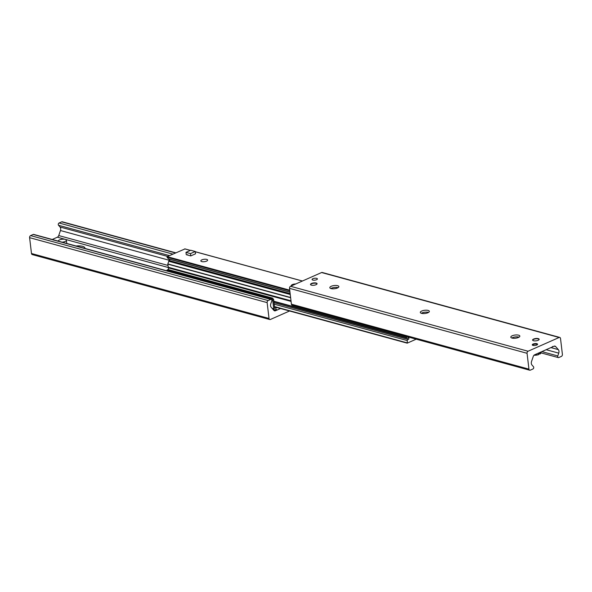 <?xml version="1.0" encoding="UTF-8"?>
<svg xmlns="http://www.w3.org/2000/svg" width="592" height="592" viewBox="0 0 592 592"><rect width="100%" height="100%" fill="white"/><g stroke="black" fill="none" stroke-linecap="round" stroke-linejoin="round"><path stroke-width="0.89" d="M76.028 245.983A9.102 3.212 173.2 0 1 82.517 246.316A9.102 3.212 173.2 0 1 84.982 248.425M289.562 310.992L270.411 319.465A1.658 1.169 -74.7 0 1 269.789 319.525A1.658 1.169 -74.7 0 1 269.027 318.459L267.14 302.616A1.658 1.169 -74.7 0 1 268.154 300.551L270.744 299.404A1.325 0.932 -74.7 0 1 271.24 299.352A1.325 0.932 -74.7 0 1 271.758 300.995L270.796 303.807A3.308 2.338 105.3 0 0 271.217 307.329L273.904 310.408A2.486 1.754 105.3 0 0 274.562 310.83A2.486 1.754 105.3 0 0 275.487 310.741L280.519 308.513M271.24 299.352L33.7 234.41A1.325 0.932 105.3 0 0 33.204 234.454L30.614 235.601A1.658 1.169 105.3 0 0 29.6 237.666L31.487 253.509A1.658 1.169 105.3 0 0 32.249 254.575L269.789 319.525M175.794 252.828L62.293 221.793A1.658 1.169 105.3 0 0 61.679 221.852L59.082 222.999A1.325 0.932 105.3 0 0 58.312 224.035A1.325 0.932 105.3 0 0 58.534 225.278L60.036 227.002A3.308 2.338 -74.7 0 1 60.458 230.532L58.734 235.557A2.486 1.754 -74.7 0 1 57.387 237.192L52.229 239.471M316.172 283.028A3.308 1.169 173.2 0 1 317.075 283.694A3.308 1.169 173.2 0 1 313.923 285.248A3.308 1.169 173.2 0 1 310.497 284.478A3.308 1.169 173.2 0 1 312.502 283.139A3.308 1.169 173.2 0 1 316.172 283.028M538.261 338.617A3.308 1.169 173.2 0 1 539.164 339.283A3.308 1.169 173.2 0 1 536.012 340.837A3.308 1.169 173.2 0 1 532.585 340.067A3.308 1.169 173.2 0 1 534.591 338.728A3.308 1.169 173.2 0 1 538.261 338.617M536.863 343.693A2.686 0.947 173.2 0 1 537.588 344.233A2.686 0.947 173.2 0 1 535.035 345.491A2.686 0.947 173.2 0 1 532.26 344.87A2.686 0.947 173.2 0 1 533.888 343.782A2.686 0.947 173.2 0 1 536.863 343.693M316.668 278.358A2.686 0.947 173.2 0 1 317.401 278.899A2.686 0.947 173.2 0 1 314.848 280.157A2.686 0.947 173.2 0 1 312.065 279.528A2.686 0.947 173.2 0 1 313.693 278.44A2.686 0.947 173.2 0 1 316.668 278.358M511.828 338.017A4.551 1.606 173.2 0 1 519.043 337.159M512.036 338.076A4.551 1.606 173.2 0 1 510.8 337.166A4.551 1.606 173.2 0 1 515.129 335.028A4.551 1.606 173.2 0 1 519.843 336.086A4.551 1.606 173.2 0 1 517.082 337.928A4.551 1.606 173.2 0 1 512.036 338.076M421.334 313.272A4.551 1.606 173.2 0 1 428.556 312.413M421.541 313.338A4.551 1.606 173.2 0 1 420.305 312.421A4.551 1.606 173.2 0 1 424.642 310.289A4.551 1.606 173.2 0 1 429.348 311.34A4.551 1.606 173.2 0 1 426.588 313.19A4.551 1.606 173.2 0 1 421.541 313.338M330.839 288.533A4.551 1.606 173.2 0 1 338.062 287.668M331.054 288.593A4.551 1.606 173.2 0 1 329.818 287.682A4.551 1.606 173.2 0 1 334.147 285.544A4.551 1.606 173.2 0 1 338.861 286.602A4.551 1.606 173.2 0 1 336.101 288.445A4.551 1.606 173.2 0 1 331.054 288.593M559.129 337.484A1.658 1.169 -74.7 0 1 559.751 337.425A1.658 1.169 -74.7 0 1 560.513 338.491L562.4 354.334A1.658 1.169 -74.7 0 1 561.386 356.399L558.796 357.546A1.325 0.932 -74.7 0 1 558.3 357.59A1.325 0.932 -74.7 0 1 557.782 355.955L558.744 353.143A3.308 2.338 105.3 0 0 558.323 349.613L555.636 346.542A2.486 1.754 105.3 0 0 554.985 346.12A2.486 1.754 105.3 0 0 554.053 346.209L534.613 354.808A2.486 1.754 105.3 0 0 533.266 356.443L531.542 361.468A3.308 2.338 105.3 0 0 531.964 364.998L533.466 366.722A1.325 0.932 -74.7 0 1 533.688 367.965A1.325 0.932 -74.7 0 1 532.918 369.001L530.321 370.148A1.658 1.169 -74.7 0 1 529.707 370.207A1.658 1.169 -74.7 0 1 528.945 369.142L527.058 353.298A1.658 1.169 -74.7 0 1 528.064 351.234L559.129 337.484L321.589 272.535L290.524 286.284A1.658 1.169 105.3 0 0 289.518 288.348L291.405 304.192A1.658 1.169 105.3 0 0 292.159 305.257L529.707 370.207M559.751 337.425L322.211 272.475A1.658 1.169 105.3 0 0 321.589 272.535M416.206 339.172L407.274 343.131L407.289 340.57A1.162 0.821 -74.7 0 1 408.228 339.431A0.829 0.585 105.3 0 0 408.524 337.825A0.829 0.585 105.3 0 0 408.058 337.958A1.162 0.821 -74.7 0 1 407.274 338.091L406.46 337.662L406.223 336.448M168.394 267.443L168.461 269.634M188.515 255.3A3.308 1.169 173.2 0 1 187.612 254.634M206.697 259.4A3.419 1.206 173.2 0 1 207.622 260.088A3.419 1.206 173.2 0 1 204.366 261.694A3.419 1.206 173.2 0 1 200.829 260.894A3.419 1.206 173.2 0 1 202.901 259.511A3.419 1.206 173.2 0 1 206.697 259.4M291.427 285.884A3.419 1.206 173.2 0 1 291.316 285.64A3.419 1.206 173.2 0 1 295.756 283.968M184.956 248.936L167.166 256.647L167.025 257.217L168.446 258.845A1.162 0.821 105.3 0 0 168.757 259.044L289.969 292.189M169.63 259.281A0.829 0.585 -74.7 0 1 169.275 260.569A1.162 0.821 105.3 0 0 168.735 261.279L167.802 264.136L168.32 267.421L291.012 300.928M276.257 307.352L276.212 307.995L274.681 308.351L273.637 299.582L272.586 298.102L271.624 298.523L272.683 300.003L273.637 299.582M276.212 307.995L276.264 307.352M166.515 270.722L168.061 269.523L272.586 298.102M167.107 269.952L271.624 298.523M272.683 300.003L273.726 308.772A1.658 1.169 105.3 0 0 274.481 309.838A1.658 1.169 105.3 0 0 275.102 309.779L276.36 309.224M58.171 241.099A4.137 1.458 173.2 0 1 60.791 239.479A4.137 1.458 173.2 0 1 65.275 239.368A4.137 1.458 173.2 0 1 66.4 240.204L66.674 242.505A4.137 1.458 173.2 0 1 66.215 243.297M66.4 240.204A4.137 1.458 173.2 0 1 62.123 242.18M317.06 283.849A3.308 1.169 -6.8 0 0 316.209 283.339A3.308 1.169 -6.8 0 0 312.746 283.398A3.308 1.169 -6.8 0 0 310.548 284.634M539.149 339.445A3.308 1.169 -6.8 0 0 538.565 339.016A3.308 1.169 -6.8 0 0 535.027 338.942A3.308 1.169 -6.8 0 0 532.63 340.222M195.279 251.496L195.552 253.798L190.772 255.914L186.251 254.678L185.977 252.37L190.75 250.253L195.279 251.496L190.498 253.605L185.977 252.37M190.772 255.914L190.498 253.605M534.006 355.237A4.817 1.702 -6.8 0 0 538.491 354.667L538.616 353.069A5.276 1.865 -6.8 0 0 540.045 352.432L539.926 354.038L538.646 353.683M538.491 354.667L538.69 354.453A5.143 1.82 173.2 0 1 534.169 355.089M540.052 354.016L541.073 352.64A5.143 1.82 173.2 0 1 540.126 353.816L539.926 354.038M532.519 345.21A2.486 0.873 173.2 0 1 532.659 344.958A2.486 0.873 173.2 0 1 534.879 344.144A2.486 0.873 173.2 0 1 537.225 344.411A2.486 0.873 173.2 0 1 537.418 344.625M31.487 253.509L269.027 318.459M29.6 237.666L267.14 302.616M30.614 235.601L268.154 300.551M33.204 234.454L270.744 299.404M273.793 310.275L275.487 310.741M274.777 309.868L276.442 310.319M275.398 309.646L277.145 310.127M275.665 309.535L277.248 309.964M57.387 237.192L168.32 267.525M58.734 235.557L167.958 265.423M60.458 230.532L169.504 260.347M60.036 227.002L167.654 256.432M58.534 225.278L169.49 255.618M59.082 222.999L172.886 254.116M61.679 221.852L175.476 252.969M541.858 351.604L557.782 355.955M546.157 349.702L558.744 353.143M550.923 347.593L558.323 349.613M554.201 346.15L555.636 346.542M552.558 346.483L552.987 346.601M552.58 346.461L552.972 346.572M291.405 304.192L528.945 369.142M289.518 288.348L527.058 353.298M290.524 286.284L528.064 351.234M274.473 306.582L407 342.82M274.496 306.826L407.044 343.064M274.185 304.177L407.289 340.57M274.015 302.734L408.228 339.431M407.392 338.143L273.881 301.631L407.274 338.091M273.852 301.402L406.46 337.662M273.83 301.232L406.349 337.462M168.246 267.828L291.072 301.409M289.806 290.79L167.025 257.217M289.732 290.161L167.166 256.647M289.954 292.071L168.446 258.845M290.139 293.61L169.275 260.569M290.25 294.505L168.735 261.279M290.605 297.51L167.825 263.943M290.635 297.717L167.802 264.136M290.998 300.795L168.172 267.214M302.371 281.037L195.308 251.77M190.387 250.423L184.726 248.869M272.083 308.321L273.726 308.772M274.836 309.86L276.508 310.312M541.044 352.876L558.3 357.59M552.543 346.498L553.039 346.638M274.503 306.871L407.148 343.138M291.02 300.973L168.32 267.421M302.438 281.008L195.308 251.718M190.446 250.394L184.852 248.862M274.481 309.838L273.067 309.453M538.572 354.675L533.977 355.259M541.073 352.64L541.051 351.959"/></g></svg>

